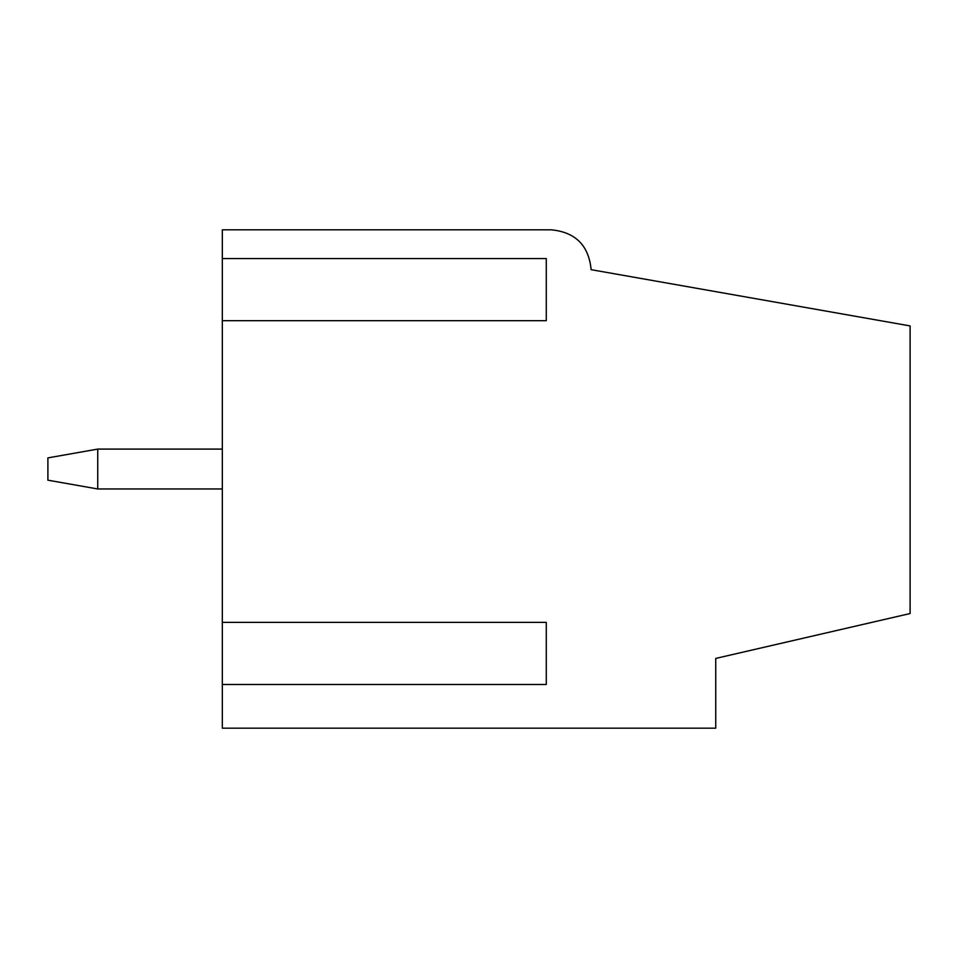 <?xml version="1.0" encoding="UTF-8"?>
<svg xmlns="http://www.w3.org/2000/svg" width="958" height="958" viewBox="0 0 958 958"><rect width="100%" height="100%" fill="white"/><g stroke="black" fill="none" stroke-linecap="round" stroke-linejoin="round"><path stroke-width="1.44" d="M222.328 449.098L97.74 449.098L97.74 488.963L222.328 488.963M97.74 449.098L47.9 457.888L47.9 480.186L97.74 488.963M222.328 320.679L222.328 728.188L715.734 728.188L715.734 658.421L910.1 613.539L910.1 325.924L591.134 269.677C588.775 245.464 575.483 232.171 551.269 229.812L222.328 229.812L222.328 258.552L546.276 258.552L546.276 320.679L222.328 320.679L222.328 258.552M222.328 622.377L546.276 622.377L546.276 684.491L222.328 684.491"/></g></svg>
